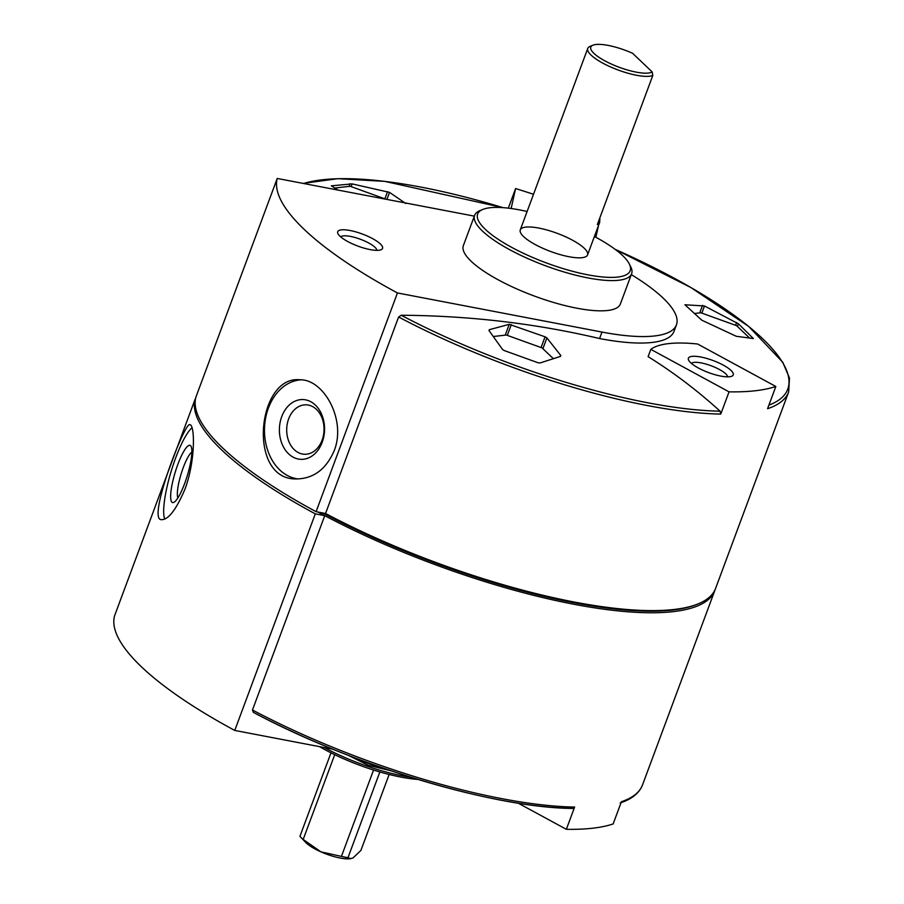 <?xml version="1.0" encoding="UTF-8"?>
<svg xmlns="http://www.w3.org/2000/svg" width="904" height="904" viewBox="0 0 904 904"><rect width="100%" height="100%" fill="white"/><g stroke="black" fill="none" stroke-linecap="round" stroke-linejoin="round"><path stroke-width="1.36" d="M474.317 216.135L277.223 178.45L195.874 397.184A281.72 75.766 20.4 0 0 316.095 511.687L397.444 292.952L601.974 332.062A143.589 38.612 -159.6 0 0 676.441 324.852L674.034 331.339A143.589 38.612 -159.6 0 1 599.567 338.548L601.974 332.062M277.223 178.45A281.72 75.766 20.4 0 0 397.444 292.952M334.175 450.746C326.152 469.165 313.688 478.555 296.772 478.928C246.803 480.623 257.075 375.352 299.642 379.77C323.813 378.934 346.571 420.089 334.175 450.746M315.293 513.856A281.72 75.766 -159.6 0 1 195.072 399.342L114.525 615.918A281.72 75.766 20.4 0 0 234.757 730.432L315.293 513.856L324.739 515.653L252.465 710.002L253.38 712.375M184.902 489.313C175.941 510.206 167.974 520.308 161.036 519.63C147.363 518.704 185.388 420.066 189.976 424.722C194.902 424.936 195.603 460.972 184.902 489.313M615.138 249.346L690.769 287.461L748.783 326.502L782.774 362.312L789.474 378.03L788.672 391.907A272.149 73.19 -159.6 0 1 767.564 408.721L775.835 386.483L697.617 344.006A143.589 38.612 20.4 0 0 650.823 349.362L648.111 356.651C673.423 372.369 697.413 390.551 720.092 411.184L720.77 414.077A272.149 73.19 -159.6 0 1 398.619 316.999L401.229 315.247C469.571 315.711 535.688 323.474 599.567 338.548M701.798 320.197L684.916 304.761L704.465 305.981L738.41 323.779L753.371 338.559L736.285 336.288L701.798 320.197M560.39 356.425L560.751 355.464L560.503 356.391L540.129 362.945L538.038 362.753L504.274 350.571L502.466 349.362L489.064 330.627L489.313 329.689L509.246 324.333L545.067 336.808L546.909 337.915L560.751 355.464L560.503 356.391M489.064 330.627L489.313 329.689L488.996 330.536M338.051 190.077L331.316 185.84L352.131 183.896L389.534 192.382L405.772 203.49M398.619 316.999L325.542 513.495L316.095 511.687M788.672 391.907L715.595 588.414A272.149 73.19 -159.6 0 1 698.329 603.793A272.149 73.19 -159.6 0 1 325.542 513.495M508.319 208.157L515.608 188.552L511.133 208.519M599.623 220.519L599.973 218.983A272.149 73.19 20.4 0 0 599.499 218.791M533.507 194.292A272.149 73.19 20.4 0 0 515.608 188.552M720.77 414.077L729.042 391.839A272.149 73.19 20.4 0 0 775.835 386.483M631.297 274.613A143.589 38.612 -159.6 0 1 676.441 324.852M339.938 236.193A23.933 6.441 20.4 0 0 361.001 247.187A23.933 6.441 20.4 0 0 381.036 249.753A23.933 6.441 20.4 0 0 362.368 234.023A23.933 6.441 20.4 0 0 337.96 233.729A23.933 6.441 20.4 0 0 339.938 236.193M594.403 236.509A81.36 21.877 -159.6 0 1 629.274 263.911L630.687 266.703A83.756 22.521 -159.6 0 1 631.614 273.754L620.37 304.004A83.756 22.521 -159.6 0 1 534.015 295.924A83.756 22.521 -159.6 0 1 463.356 245.617L474.611 215.367A83.756 22.521 -159.6 0 1 479.922 210.632L482.815 209.445A81.36 21.877 -159.6 0 1 519.845 209.954A81.36 21.877 -159.6 0 1 527.111 211.491M629.274 263.911A81.36 21.877 -159.6 0 1 546.287 262.906A81.36 21.877 -159.6 0 1 482.815 209.445M538.886 228.09A35.9 9.65 -159.6 0 1 573.147 240.543A35.9 9.65 -159.6 0 1 587.555 254.917A35.9 9.65 -159.6 0 1 550.547 251.448A35.9 9.65 -159.6 0 1 520.275 229.887A35.9 9.65 -159.6 0 1 538.886 228.09M631.614 273.754A83.756 22.521 -159.6 0 1 545.259 265.674A83.756 22.521 -159.6 0 1 474.611 215.367M715.166 589.476A272.149 73.19 -159.6 0 1 714.793 590.572A272.149 73.19 -159.6 0 1 324.739 515.653A272.149 73.19 -159.6 0 1 318.027 512.059M518.207 803.17L566.345 829.307L574.616 807.069L572.379 808.379A270.319 72.693 -159.6 0 1 253.504 712.442M566.345 829.307A272.149 73.19 20.4 0 0 613.138 823.951L621.41 801.712A272.149 73.19 -159.6 0 0 642.518 784.909C639.32 793.079 631.873 799.113 620.167 802.989M417.998 779.44A81.36 21.877 -159.6 0 1 319.519 746.636M410.958 777.27A83.756 22.521 -159.6 0 1 324.299 747.551M234.757 730.432L332.796 749.179M650.823 349.362L729.042 391.839M720.838 376.098A23.933 6.441 20.4 0 0 731.731 376.256A23.933 6.441 20.4 0 0 713.064 360.526A23.933 6.441 20.4 0 0 688.656 360.233A23.933 6.441 20.4 0 0 720.838 376.098M595.872 237.289L598.527 225.424M698.329 603.793L696.882 604.38A270.951 72.862 -159.6 0 1 325.734 514.489A270.951 72.862 -159.6 0 1 322.931 512.997M749.393 337.859L736.579 325.655L700.86 312.773L694.204 313.53M385.974 199.242L350.164 186.269L334.514 188.066M553.248 358.549L542.072 347.904L506.353 335.022L493.46 336.491M191.851 452.124A24.736 5.198 -73 0 0 181.139 473.888A24.736 5.198 -73 0 0 177.885 497.934M184.642 483.561A29.911 6.283 -73 0 0 191.072 446.384A29.911 6.283 -73 0 0 175.252 472.091A29.911 6.283 -73 0 0 174.031 502.262A29.911 6.283 -73 0 0 184.642 483.561M192.01 427.773A49.652 10.43 -73 0 0 170.89 472.193A49.652 10.43 -73 0 0 164.731 519.111M322.095 440.18A24.736 18.668 -88.3 0 0 306.083 404.822A24.736 18.668 -88.3 0 0 286.704 429.004A24.736 18.668 -88.3 0 0 304.648 454.271A24.736 18.668 -88.3 0 0 322.095 440.18M322.197 442.305A29.911 22.577 -88.3 0 0 300.557 399.636A29.911 22.577 -88.3 0 0 283.155 446.406A29.911 22.577 -88.3 0 0 322.197 442.305M301.032 379.849A49.652 37.482 -88.3 0 0 264.499 428.473A49.652 37.482 -88.3 0 0 298.331 478.939M727.573 376.855A19.391 5.221 20.4 0 0 711.12 365.758A19.391 5.221 20.4 0 0 691.413 363.408M376.878 250.351A19.391 5.221 20.4 0 0 360.425 239.266A19.391 5.221 20.4 0 0 340.729 236.904M379.872 771.948L347.995 857.659A34.397 9.255 -159.6 0 1 341.429 856.404L320.863 851.828A26.917 7.243 -159.6 0 1 305.642 842.37L300.625 837.104A34.397 9.255 -159.6 0 1 299.936 836.336L330.988 752.829M373.555 770.027L341.429 856.404M334.717 754.67L303.19 839.443A34.397 9.255 -159.6 0 1 300.625 837.104M389.149 774.457L360.877 850.472L352.989 857.964L349.825 858.8A26.917 7.243 -159.6 0 1 320.863 851.828L303.19 839.443M350.876 858.687L347.995 857.659M592.934 45.2A33.504 9.006 -159.6 0 0 611.42 64.082A33.504 9.006 -159.6 0 0 652.213 71.981L632.585 53.279A33.504 9.006 -159.6 0 0 592.934 45.2L590.041 46.386A35.9 9.65 -159.6 0 0 587.758 48.42L520.275 229.887M652.213 71.981L652.801 75.461A35.9 9.65 -159.6 0 1 613.364 68.139A35.9 9.65 -159.6 0 1 587.758 48.42M652.801 75.461L597.363 224.531A35.9 9.65 20.4 0 0 599.612 222.508A35.9 9.65 20.4 0 0 599.228 219.514M720.092 411.184A270.319 72.693 -159.6 0 1 401.229 315.247M615.149 249.346A270.319 72.693 -159.6 0 1 768.909 405.116M303.62 183.489A270.319 72.693 -159.6 0 1 503.019 207.649L384.765 181.376L337.881 178.676L303.1 183.388M574.616 807.069A272.149 73.19 -159.6 0 1 252.465 710.002M704.465 305.981L701.82 313.112M736.602 322.581L735.585 325.293M702.555 305.303L699.73 312.897M738.41 323.779L737.415 326.446M546.909 337.915L542.897 348.695M545.067 336.808L541.078 347.543M511.302 324.626L507.302 335.361M509.246 324.333L505.223 335.147M389.534 192.382L386.912 199.422M387.545 191.671L384.889 198.801M352.131 183.896L351.125 186.619M350.04 183.693L349.034 186.393M381.307 767.473A32.906 8.848 -159.6 0 1 358.086 759.077M714.793 590.572L642.518 784.909M572.774 808.436C493.607 807.927 352.56 765.462 253.38 712.386M390.63 770.671L368.312 765.315L348.311 755.337M599.612 222.508L587.555 254.917"/></g></svg>
